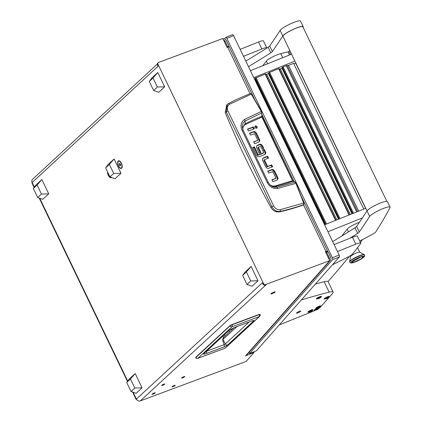 <?xml version="1.0" encoding="UTF-8"?>
<svg xmlns="http://www.w3.org/2000/svg" width="422" height="422" viewBox="0 0 422 422"><rect width="100%" height="100%" fill="white"/><g stroke="black" fill="none" stroke-linecap="round" stroke-linejoin="round"><path stroke-width="0.63" d="M274.975 292.188A2.342 0.396 154.3 0 0 275.149 291.892A2.342 0.396 154.3 0 0 273.398 292.314A2.342 0.396 154.3 0 0 271.103 293.628A2.342 0.396 154.3 0 0 270.924 293.923A2.342 0.396 154.3 0 0 272.681 293.506A2.342 0.396 154.3 0 0 274.975 292.188M118.424 166.004A4.062 1.925 -110.4 0 0 122.09 167.465A4.062 1.925 -110.4 0 0 121.425 163.23A4.062 1.925 -110.4 0 0 119.7 161.046A4.062 1.925 -110.4 0 0 117.733 161.848A4.062 1.925 -110.4 0 0 118.424 166.004M107.526 171.844A4.062 1.925 -110.4 0 0 108.312 175.336A4.062 1.925 -110.4 0 0 111.603 177.509M175.109 385.55A1.757 0.295 154.3 0 0 175.241 385.323A1.757 0.295 154.3 0 0 173.927 385.639A1.757 0.295 154.3 0 0 172.208 386.626A1.757 0.295 154.3 0 0 172.076 386.853A1.757 0.295 154.3 0 0 173.389 386.536A1.757 0.295 154.3 0 0 175.109 385.55M184.641 376.746A1.757 0.295 154.3 0 0 184.773 376.524A1.757 0.295 154.3 0 0 183.459 376.841A1.757 0.295 154.3 0 0 181.74 377.827A1.757 0.295 154.3 0 0 181.608 378.049A1.757 0.295 154.3 0 0 182.921 377.732A1.757 0.295 154.3 0 0 184.641 376.746M155.122 392.993A1.757 0.295 154.3 0 0 155.254 392.771A1.757 0.295 154.3 0 0 153.94 393.088A1.757 0.295 154.3 0 0 152.221 394.074A1.757 0.295 154.3 0 0 152.089 394.301A1.757 0.295 154.3 0 0 153.402 393.984A1.757 0.295 154.3 0 0 155.122 392.993M164.654 384.194A1.757 0.295 154.3 0 0 164.786 383.973A1.757 0.295 154.3 0 0 163.472 384.289A1.757 0.295 154.3 0 0 161.753 385.275A1.757 0.295 154.3 0 0 161.615 385.497A1.757 0.295 154.3 0 0 162.934 385.18A1.757 0.295 154.3 0 0 164.654 384.194M329.73 260.648L265.533 284.57L264.953 285.103L266.245 284.623L140.31 400.9L244.623 362.029L246.49 361.016L254.044 352.481L245.535 355.894L329.73 260.648L325.388 251.623L325.963 251.406A3.128 0.527 -25.7 0 1 327.625 251.122A3.128 0.527 -25.7 0 1 327.509 251.391L326.802 252.187M264.953 285.103A1.561 1.35 -132.7 0 1 262.996 284.196L262.326 282.809L136.396 399.085A3.128 0.527 154.3 0 0 136.158 399.481A3.128 0.527 154.3 0 0 136.654 399.534M262.996 284.196L263.576 283.663L157.997 64.286L157.417 64.819A1.561 1.35 -132.7 0 1 157.649 63.194L158.224 62.656A1.561 1.35 47.3 0 0 157.997 64.286M34.124 187.463L31.914 182.879A3.128 0.527 -25.7 0 1 32.156 182.489L158.086 66.212L157.417 64.819M34.377 187.11L32.156 182.489A3.128 2.701 -132.7 0 1 32.61 179.229L157.253 64.144M254.598 99.381L229.399 47.016A3.128 0.527 154.3 0 0 227.738 47.306L227.157 47.522L222.816 38.497L158.619 62.419A1.561 1.35 47.3 0 0 158.224 62.656M140.31 400.9A3.128 2.701 -132.7 0 1 136.396 399.085L133.099 392.228M249.244 352.75L248.394 353.087M254.044 352.481L253.754 351.879M325.752 252.388L326.217 251.797L325.515 251.897M263.576 283.663A1.561 1.35 47.3 0 0 265.533 284.57M224.457 41.91L225.084 41.208A1.561 1.43 41.5 0 0 223.665 40.259M225.084 41.208L227.753 46.763L229.104 46.22L226.435 40.665A3.128 2.864 41.5 0 0 222.964 38.808M229.104 46.22L228.318 47.106M227.753 46.763L227.131 47.464M329.128 259.398A1.561 1.43 41.5 0 0 329.324 257.805L328.701 258.512M329.308 261.123A3.128 2.864 41.5 0 0 330.315 260.416A3.128 2.864 41.5 0 0 330.674 257.262L327.999 251.707L326.649 252.25L329.324 257.805M330.315 260.416L246.543 355.187A3.128 2.864 -138.5 0 1 245.535 355.894M326.027 252.957L326.649 252.25M231.936 324.571L259.061 314.459L260.052 314.691M229.953 325.678L195.797 357.197L195.65 357.703L229.979 325.9A1.799 1.556 47.3 0 0 232.095 326.707A1.799 0.855 69.6 0 0 232.1 324.745L229.979 325.9L232.1 324.745L259.245 314.627A1.799 0.855 69.6 0 1 259.24 316.595A1.799 1.556 -132.7 0 0 259.694 316.315A1.799 1.799 0 0 0 260.195 314.474L259.746 314.522M222.927 336.097L223.618 337.294M223.628 337.431L222.932 339.562L225.385 343.914A1.799 1.556 47.3 0 0 227.637 344.959L224.108 346.868A1.799 0.855 -110.4 0 0 224.035 344.716L206.527 351.236M224.108 346.868L206.4 353.467C204.19 354.301 203.256 354.411 203.604 353.794L229.225 330.141L234.611 327.419L252.303 320.825C253.743 320.324 254.197 320.356 253.675 320.915A1.799 1.556 -132.7 0 1 252.388 320.836M252.303 320.825A1.799 0.855 69.6 0 1 252.166 320.915A1.799 0.855 69.6 0 1 252.003 320.942M234.611 327.419A1.799 0.855 69.6 0 1 234.474 327.509A1.799 0.855 69.6 0 1 234.31 327.535M229.225 330.141A1.799 1.556 47.3 0 0 229.673 329.867L234.474 327.509L252.783 320.662M203.604 353.794A1.799 1.556 47.3 0 0 204.058 353.52L229.673 329.867M206.4 353.467A1.799 0.855 -110.4 0 0 206.358 351.394M249.033 322.081L225.385 343.914L224.035 344.716L222.6 339.731L223.523 337.384M223.613 337.436L234.046 327.667M149.298 81.451L153.64 90.477L157.395 87.011L153.054 77.986L157.781 72.51L151.83 78.001L149.298 81.451L153.054 77.986M153.64 90.477L158.714 92.302L164.664 86.811L157.781 72.51M164.664 86.811L157.395 87.011M242.645 275.418L246.991 284.444L250.747 280.978L246.401 271.953L251.132 266.477L245.182 271.968L242.645 275.418L246.401 271.953M246.991 284.444L252.061 286.269L258.011 280.778L251.132 266.477M258.011 280.778L250.747 280.978M33.359 188.502L37.7 197.528L41.456 194.062L37.115 185.036L41.841 179.556L35.891 185.052L33.359 188.502L37.115 185.036M37.7 197.528L42.775 199.353L48.725 193.856L41.841 179.556M48.725 193.856L41.456 194.062M126.711 382.469L131.052 391.495L134.808 388.024L130.461 379.003L135.193 373.523L129.243 379.019L126.711 382.469L130.461 379.003M131.052 391.495L136.127 393.32L142.072 387.823L135.193 373.523M142.072 387.823L134.808 388.024M303.655 204.448L303.497 204.918A234.458 202.639 -132.7 0 1 279.654 211.839C276.004 212.366 273.087 210.916 270.903 207.487A834.811 721.504 -132.7 0 1 225.269 112.663L226.767 104.83L227.363 104.313L228.381 103.612L229.652 104.187L251.269 94.132L261.239 111.308L261.724 112.98L261.466 111.361L251.507 94.206M258.908 142.087L259.124 141.613A2.205 1.91 47.3 0 0 258.966 140.115L255.832 133.605L254.492 132.25A2.152 1.862 47.3 0 0 253.052 132.191L249.655 133.457M255.832 133.605L256.412 133.072L259.541 139.582A2.205 1.91 -132.7 0 1 259.704 141.08L258.549 142.256L254.598 143.728L253.68 141.818L257.631 140.347L253.807 142.087M253.638 129.074L252.847 127.433L247.682 129.359M256.924 128.056L256.587 128.262C257.636 126.927 257.251 126.131 255.431 125.867C254.382 127.201 254.767 127.998 256.587 128.262L256.544 127.186L254.856 126.4L255.094 126.072M271.932 167.043L271.14 165.403L266.952 166.769L263.866 160.355L264.441 159.822L267.527 166.236L266.952 166.769M267.78 158.414L266.989 156.773L262.679 158.414M277.159 180.03L277.375 179.561A2.21 1.91 47.3 0 0 277.212 178.058L274.084 171.548L272.739 170.193A2.152 1.862 47.3 0 0 271.299 170.14L267.907 171.406M274.084 171.548L274.659 171.015L277.792 177.525A2.21 1.91 -132.7 0 1 277.95 179.028L276.795 180.199L272.844 181.671L271.926 179.761L275.877 178.29L272.058 180.03M263.064 148.613L261.904 146.212L260.59 144.888A2.052 1.772 47.3 0 0 259.235 144.841L256.66 145.838M260.247 152.822L257.826 147.784L258.401 147.252L260.954 152.558L259.182 153.218L256.587 147.827L256.444 146.286L257.62 145.121L259.81 144.308A2.052 1.772 -132.7 0 1 261.171 144.356L260.59 144.888M257.921 147.579L258.38 147.157M264.937 154.515L265.121 154.12A2.173 1.878 47.3 0 0 264.979 152.595L263.692 149.926L262.626 150.322M263.038 153.323L257.837 155.259L258.412 154.726L263.613 152.79L263.038 153.323M263.692 149.926L264.272 149.393L265.554 152.062A2.173 1.878 -132.7 0 1 265.702 153.587L264.636 154.658L259.266 156.657L257.642 156.604L256.439 155.375L252.657 147.521L254.429 146.856L258.18 154.652L257.837 155.259M257.599 155.185L253.854 147.394L252.789 147.79M225.269 112.663L226.192 111.867L227.363 104.313L228.381 103.612M270.903 207.487L271.847 206.733L249.054 158.619L226.192 111.867L227.891 110.844C226.719 107.969 227.305 105.748 229.652 104.187M279.654 211.839L280.24 211.369C276.663 211.849 273.862 210.304 271.847 206.733L273.63 205.878L227.891 110.844M303.497 204.918L303.771 204.596C296.313 207.292 288.469 209.549 280.24 211.369L280.398 209.634C277.486 210.008 275.228 208.758 273.63 205.878M256.412 133.072L255.067 131.717L254.492 132.25M257.721 140.141L254.64 133.732L250.446 135.098L249.529 133.188L253.627 131.659A2.152 1.862 -132.7 0 1 255.067 131.717M253.427 126.901L254.345 128.81L248.474 130.999L247.556 129.09L253.427 126.901L252.847 127.433M267.195 166.875L267.77 166.342L271.721 164.87L271.14 165.403M271.721 164.87L272.638 166.78L268.534 168.309A2.152 1.862 -132.7 0 1 267.094 168.251L265.755 166.896L262.7 160.545L262.463 158.883L263.618 157.712L267.569 156.24L266.989 156.773M267.569 156.24L268.487 158.15L264.536 159.621M264.415 159.732L263.961 160.154M274.659 171.015L273.319 169.66L272.739 170.193M275.972 178.089L272.886 171.675L268.693 173.041L267.775 171.132L271.879 169.607A2.152 1.862 -132.7 0 1 273.319 169.66M261.904 146.212L262.484 145.68L263.771 148.349L261.993 149.013L260.727 146.381L258.501 147.046M262.484 145.68L261.171 144.356M254.429 146.856L253.854 147.394M263.713 152.579L262.495 150.053L264.272 149.393M242.36 127.734L245.14 123.825L245.129 120.993L261.724 112.98L261.898 117.084L292.53 180.727L294.994 182.109L296.065 183.253L303.851 202.961L303.771 204.596L303.687 203.051L280.398 209.634M251.269 94.132L250.32 93.531L251.507 94.143L261.466 111.308L262.109 117.047L292.736 180.69L293.121 181.228L295.215 182.119L296.086 183.243L303.877 202.961L303.624 204.828M261.724 112.98L261.84 112.611L261.724 112.98M242.745 129.201L243.177 126.932L244.048 125.54L245.34 124.537L245.14 123.825A208.447 180.157 47.3 0 1 261.693 116.372L261.809 116.003L261.693 116.372L261.809 116.003L292.704 180.679M294.994 182.109L295.4 182.341L294.994 182.109L277.011 187.231L275.297 186.487A208.447 180.157 47.3 0 0 292.9 181.217L293.306 181.444L292.726 180.721M292.9 181.217L293.306 181.444M277.734 188.444L277.011 187.231L274.427 187.252L271.889 186.276L269.711 184.498L268.081 182.172L267.184 182.446C269.589 186.92 273.108 188.919 277.734 188.444L295.896 183.322L303.687 203.051M261.466 111.361L244.517 119.431C240.946 122.116 240.118 125.709 242.038 130.203L267.184 182.446M292.53 180.727L274.922 186.002L275.297 186.487L272.053 186.366M272.812 186.751L272.855 186.767C271.019 186.018 269.447 184.461 268.139 182.098L243.119 130.113L242.249 126.436L242.386 124.986L243.336 122.665L245.129 120.993L244.517 119.431M242.038 130.203L243.119 130.113M105.627 167.898L109.973 176.923L113.729 173.458L109.382 164.432L114.109 158.952L108.164 164.448L105.627 167.898L109.382 164.432M109.973 176.923L115.042 178.749L120.993 173.257L114.109 158.952M120.993 173.257L113.729 173.458M266.509 124.126A0.781 0.285 68.1 0 1 266.852 124.585L273.714 138.843A0.781 0.285 68.1 0 1 273.899 139.482M107.763 172.329A3.634 1.725 -110.4 0 0 108.918 175.985A3.634 1.725 -110.4 0 0 111.086 177.356A3.634 1.725 -110.4 0 0 111.128 177.34L111.086 177.356M121.193 168.025A3.634 1.725 -110.4 0 0 121.478 167.845A3.634 1.725 -110.4 0 0 121.409 163.694A3.634 1.725 -110.4 0 0 118.656 161.209A3.634 1.725 -110.4 0 0 118.371 161.389A3.634 1.725 -110.4 0 0 118.44 165.54A3.634 1.725 -110.4 0 0 121.193 168.025L121.547 167.893A3.634 1.725 -110.4 0 0 121.831 167.713A3.634 1.725 -110.4 0 0 122.148 167.228M119.895 161.183A3.634 1.725 -110.4 0 0 119.009 161.077L118.656 161.209M119.426 165.081L120.175 165.888L120.676 165.429L120.423 164.153L119.674 163.346L119.173 163.805L119.426 165.081L120.523 164.67M119.864 163.551L119.173 163.805M294.904 61.106L253.77 77.616M291.565 54.164L250.431 70.674M362.377 217.916L327.941 231.731M365.737 208.283L324.602 224.789M265.454 73.961L255.194 78.218M268.877 73.206L268.366 73.502A2.342 0.396 154.3 0 1 266.751 74.283L265.834 74.652M278.958 68.538L268.698 72.795M282.381 67.789L281.87 68.079A2.342 0.396 154.3 0 1 280.255 68.86L279.338 69.229M357.592 211.549L287.203 65.299L282.202 67.378M254.498 79.12A2.342 0.396 154.3 0 0 254.862 78.919L324.993 224.636M255.373 78.629L254.862 78.919M350.223 176.422A2.97 1.087 68.1 0 1 350.661 176.955M352.148 180.426A2.97 1.087 -111.9 0 0 352.122 179.999M351.6 178.917A2.97 1.087 68.1 0 1 351.806 179.714M310.165 92.808A2.97 1.087 -111.9 0 0 309.901 92.645M310.128 93.114A2.97 1.087 68.1 0 1 310.566 93.647M312.053 97.118A2.97 1.087 -111.9 0 0 312.032 96.691M311.51 95.609A2.97 1.087 68.1 0 1 311.716 96.411M232.496 34.741A1.561 0.57 68.1 0 1 232.58 34.678A1.561 0.57 68.1 0 1 233.582 35.659L339.156 255.036A1.561 0.57 68.1 0 1 339.409 256.892L332.657 259.604A1.561 0.57 -111.9 0 0 332.404 257.742L226.83 38.37A1.561 0.57 -111.9 0 0 225.828 37.389A1.561 0.57 -111.9 0 0 225.744 37.453L224.441 38.924M332.657 259.604L249.624 353.536L249.054 352.349M339.409 256.892L256.376 350.824L249.624 353.536M262.758 65.726A3126.139 524.915 154.3 0 0 266.335 61.095A9.379 1.577 -25.7 0 1 277.064 54.86A9.379 1.577 -25.7 0 1 280.783 53.61L287.957 51.864A5.47 0.918 -25.7 0 1 289.26 51.869L290.558 54.57M341.809 236.04A3126.139 524.915 154.3 0 0 347.19 229.099A9.379 1.577 -25.7 0 1 357.919 222.863A9.379 1.577 -25.7 0 1 359.438 222.288M362.561 239.554A2344.606 393.684 -25.7 0 1 360.404 242.381M349.442 256.265A2344.606 393.684 -25.7 0 1 328.031 281.537M297.995 312.834A2.342 0.396 -25.7 0 1 296.508 313.145A2.342 0.396 -25.7 0 1 299.245 311.42A2.342 0.396 -25.7 0 1 300.733 311.109A2.342 0.396 -25.7 0 1 297.995 312.834M319.211 308.034A7.818 1.313 154.3 0 0 320.841 306.704L332.562 293.448A15.63 2.627 154.3 0 0 333.143 292.087A15.63 2.627 154.3 0 0 329.16 292.14A312.612 52.492 154.3 0 0 301.355 299.942M279.301 324.893L312.011 311.768A7.818 1.313 154.3 0 0 315.086 310.386M329.16 292.14L324.149 281.727A312.612 52.492 154.3 0 0 315.424 284.027M324.149 281.727A15.63 2.627 -25.7 0 1 328.131 281.674L333.143 292.087M240.176 49.358L258.507 42.005A7.818 1.313 -25.7 0 1 263.465 40.966L266.81 47.908A7.818 1.313 154.3 0 0 261.846 48.947L258.507 42.005M243.515 56.3L261.846 48.947M334.124 244.575L352.454 237.217A7.818 1.313 -25.7 0 1 357.418 236.183L360.757 243.125A7.818 1.313 154.3 0 0 355.799 244.159L352.454 237.217M332.436 264.784A234.458 39.367 154.3 0 0 347.121 257.52A7.818 1.313 154.3 0 0 352.708 253.854A3126.139 524.915 154.3 0 0 360.583 243.663A7.818 1.313 154.3 0 0 360.757 243.125M337.468 251.517L355.799 244.159M359.75 241.031A234.458 39.367 154.3 0 0 372.547 234.236A5.47 0.918 154.3 0 0 375.744 231.979A2344.606 393.684 154.3 0 0 390.012 207.661A11.41 1.915 154.3 0 0 390.086 207.155L387.412 201.6A11.41 1.915 154.3 0 0 378.101 203.984A11.41 1.915 154.3 0 0 367.187 210.604A11.41 1.915 154.3 0 0 366.992 210.863L283.004 36.382A11.019 1.852 -25.7 0 1 289.455 31.302A11.019 1.852 -25.7 0 1 300.965 26.66A11.019 1.852 -25.7 0 1 302.864 26.823L386.842 201.32M390.086 207.155A11.41 1.915 154.3 0 0 380.776 209.539A11.41 1.915 154.3 0 0 369.862 216.154A11.41 1.915 154.3 0 0 369.667 216.417A3126.139 524.915 -25.7 0 1 359.259 232.01A5.47 0.918 -25.7 0 1 357.65 233.319A234.458 39.367 -25.7 0 1 349.833 238.272M369.667 216.417L366.992 210.863A3126.139 524.915 -25.7 0 1 356.585 226.456A5.47 0.918 -25.7 0 1 354.976 227.764A234.458 39.367 -25.7 0 1 332.684 241.579M303.08 27.277A2344.606 393.684 154.3 0 0 303.144 27.161A11.41 1.915 154.3 0 0 303.218 26.655L300.543 21.1A11.41 1.915 154.3 0 0 291.233 23.484A11.41 1.915 154.3 0 0 280.319 30.104A11.41 1.915 154.3 0 0 280.124 30.363A3126.139 524.915 -25.7 0 1 269.716 45.956A5.47 0.918 -25.7 0 1 268.107 47.264A234.458 39.367 -25.7 0 1 245.815 61.084M303.218 26.655A11.41 1.915 154.3 0 0 293.907 29.039A11.41 1.915 154.3 0 0 282.993 35.659A11.41 1.915 154.3 0 0 282.798 35.917A3126.139 524.915 -25.7 0 1 272.39 51.51A5.47 0.918 -25.7 0 1 270.782 52.819A234.458 39.367 -25.7 0 1 248.489 66.634M288.664 51.737A5.47 0.918 154.3 0 0 288.875 51.484A2344.606 393.684 154.3 0 0 289.671 50.234M314.311 310.117A2.775 0.464 154.3 0 0 314.211 310.36A2.775 0.464 154.3 0 0 314.432 310.434L319 308.324A6.251 5.723 -138.5 0 1 316.991 309.737A6.251 5.723 41.5 0 1 314.311 310.117A2.775 0.464 154.3 0 1 317.175 308.435M316.547 308.524A2.78 0.464 154.3 0 0 314.132 310.207L314.211 310.36M319.127 308.171L319 308.324A6.251 5.723 -138.5 0 0 319.111 308.197A2.775 0.464 154.3 0 0 319.127 308.171A2.775 0.464 154.3 0 0 319.211 307.954L319.137 307.796A2.78 0.464 154.3 0 0 319.064 307.738M319.211 307.954A2.775 0.464 154.3 0 0 318.731 307.912M316.516 298.755A2.775 0.464 154.3 0 0 316.416 298.998A2.775 0.464 154.3 0 0 316.637 299.066L321.205 296.956A6.251 5.723 -138.5 0 1 319.196 298.37A6.251 5.723 41.5 0 1 316.516 298.755A2.775 0.464 154.3 0 1 319.654 296.956A2.775 0.464 154.3 0 1 321.416 296.587L321.342 296.429A2.78 0.464 154.3 0 0 319.581 296.798A2.78 0.464 154.3 0 0 316.336 298.839L316.416 298.998M321.337 296.803L321.205 296.956A6.251 5.723 -138.5 0 0 321.316 296.83A2.775 0.464 154.3 0 0 321.337 296.803A2.775 0.464 154.3 0 0 321.416 296.587M324.302 298.818A2.775 0.464 154.3 0 0 324.196 299.061A2.775 0.464 154.3 0 0 324.418 299.135L328.986 297.019A6.251 5.723 -138.5 0 1 326.976 298.433A6.251 5.723 41.5 0 1 324.302 298.818A2.775 0.464 154.3 0 1 327.44 297.019A2.775 0.464 154.3 0 1 329.202 296.655L329.128 296.497A2.78 0.464 154.3 0 0 327.361 296.861A2.78 0.464 154.3 0 0 324.117 298.903L324.196 299.061M329.118 296.872L328.986 297.019A6.251 5.723 -138.5 0 0 329.097 296.893A2.775 0.464 154.3 0 0 329.118 296.872A2.775 0.464 154.3 0 0 329.202 296.655M308.055 312.022A2.775 0.464 154.3 0 0 307.949 312.264A2.775 0.464 154.3 0 0 308.171 312.338L312.744 310.228A6.251 5.723 -138.5 0 1 310.729 311.636A6.251 5.723 41.5 0 1 308.055 312.022A2.775 0.464 154.3 0 1 311.193 310.223A2.775 0.464 154.3 0 1 312.955 309.859L312.881 309.701A2.78 0.464 154.3 0 0 311.119 310.064A2.78 0.464 154.3 0 0 307.875 312.111L307.949 312.264M312.871 310.075L312.744 310.228A6.251 5.723 -138.5 0 0 312.85 310.096A2.775 0.464 154.3 0 0 312.871 310.075A2.775 0.464 154.3 0 0 312.955 309.859M315.978 308.234A2.775 0.464 154.3 0 0 315.872 308.477A2.775 0.464 154.3 0 0 316.094 308.551L320.662 306.441A6.251 5.723 -138.5 0 1 318.652 307.849A6.251 5.723 41.5 0 1 315.978 308.234A2.775 0.464 154.3 0 1 319.116 306.435A2.775 0.464 154.3 0 1 320.878 306.071L320.804 305.913A2.78 0.464 154.3 0 0 319.037 306.277A2.78 0.464 154.3 0 0 315.793 308.324L315.872 308.477M320.794 306.288L320.662 306.441A6.251 5.723 -138.5 0 0 320.773 306.309A2.775 0.464 154.3 0 0 320.794 306.288A2.775 0.464 154.3 0 0 320.878 306.071M352.17 261.239A7.427 1.245 154.3 0 0 352.011 262.88A7.427 1.245 154.3 0 0 363.052 257.795A7.427 1.245 154.3 0 0 363.732 257.241A7.427 1.245 154.3 0 0 360.968 256.766A7.427 1.245 154.3 0 0 352.17 261.239M363.732 257.241C364.634 256.502 364.903 255.748 364.534 254.978L364.408 254.714A8.208 1.377 154.3 0 0 364.276 254.587A8.208 1.377 154.3 0 0 358.558 256.064A8.208 1.377 154.3 0 0 350.993 260.179A8.208 1.377 154.3 0 0 349.601 261.651A8.208 1.377 154.3 0 0 349.616 261.83L349.743 262.094A8.208 1.377 154.3 0 1 351.125 260.443A8.208 1.377 154.3 0 0 349.743 262.094C350.118 262.869 350.872 263.128 352.011 262.88M364.276 254.587L359.671 252.171A5.08 0.855 154.3 0 0 356.131 253.084A5.08 0.855 154.3 0 0 351.447 255.632A5.08 0.855 154.3 0 0 350.582 256.544L349.601 261.651M354.084 262.162L351.642 262.115L361.137 256.877L363.363 256.476L361.142 258.881L354.084 262.162M365.584 208.341L295.695 63.121L293.87 63.854M358.695 211.111L288.558 65.378L293.622 63.347L363.759 209.075M288.558 65.378L287.709 66.344M39.747 198.261L127.729 381.077M325.963 251.406L303.571 204.881M250.024 93.615L227.738 47.306M259.061 314.459L231.915 324.571L229.995 325.62L195.776 357.476A1.799 1.556 47.3 0 0 197.897 358.283L232.095 326.707L259.24 316.595L225.042 348.171A1.799 0.855 69.6 0 1 224.905 348.255A1.799 0.855 69.6 0 1 224.741 348.282M197.76 358.373L224.905 348.255A1.799 1.799 0 0 0 225.496 347.892A1.799 1.556 -132.7 0 1 225.042 348.171L197.897 358.283A1.799 0.855 -110.4 0 1 197.76 358.373A1.799 1.799 0 0 1 195.65 357.703M253.675 320.915L227.637 344.959M222.6 339.731L237.011 326.559M228.924 330.558L229.552 331.819M230.924 329.091L231.42 330.094M295.896 183.322L295.4 182.341M259.541 139.582L258.966 140.115M259.704 141.08L259.124 141.613M253.627 131.659L253.052 132.191M263.038 158.245L263.618 157.712M277.792 177.525L277.212 178.058M277.95 179.028L277.375 179.561M271.879 169.607L271.299 170.14M257.045 145.659L257.62 145.121M259.81 144.308L259.235 144.841M264.979 152.595L265.554 152.062M265.702 153.587L265.121 154.12M261.898 117.084L245.34 124.537M274.922 186.002L272.628 186.044L270.481 185.226M335.543 220.4L265.079 73.987M256.033 77.622L326.496 224.029M266.751 74.283L336.825 219.883M268.366 73.502L338.497 219.213M349.047 214.983L278.583 68.57M269.537 72.199L340 218.612M280.255 68.86L350.329 214.466M281.87 68.079L352.001 213.796M356.674 211.918L286.211 65.505M283.041 66.781L353.504 213.194M325.552 224.409L255.178 78.191L325.536 224.414M255.326 78.023L325.742 224.335M268.677 72.79L339.04 218.997L268.682 72.769M268.83 72.605L339.246 218.912M352.56 213.569L282.186 67.351L352.544 213.579M282.334 67.188L352.745 213.495M233.582 35.659L226.83 38.37M332.404 257.742L339.156 255.036M267.622 63.775L266.335 61.095M282.751 57.703L280.783 53.61M289.466 55.008L287.957 51.864M348.519 231.868L347.19 229.099M354.976 227.764L357.65 233.319M356.585 226.456L359.259 232.01M268.107 47.264L270.782 52.819M269.716 45.956L272.39 51.51M280.124 30.363L282.798 35.917M364.534 254.978A8.208 1.377 154.3 0 0 359.133 256.143A8.208 1.377 154.3 0 0 351.125 260.443A8.208 1.377 154.3 0 1 359.133 256.143A8.208 1.377 154.3 0 1 364.534 254.978L364.534 254.978M136.158 399.481L132.582 392.043M127.47 381.43L39.23 198.076M327.625 251.122L301.514 196.868M294.208 181.692L261.877 114.504M259.694 316.315L225.496 347.892M224.372 334.762L224.968 336.049M228.46 103.559L236.626 99.386L250.415 93.468M257.715 140.299L257.135 140.832M263.871 160.202L264.452 159.669M275.387 178.775L275.962 178.242M258.412 147.099L257.831 147.631M263.692 152.743L263.112 153.276M335.907 220.252L265.475 73.903M349.411 214.835L278.979 68.485M225.828 37.389L232.58 34.678M359.729 252.203L357.534 247.645M350.571 256.608L350.191 255.816"/></g></svg>
